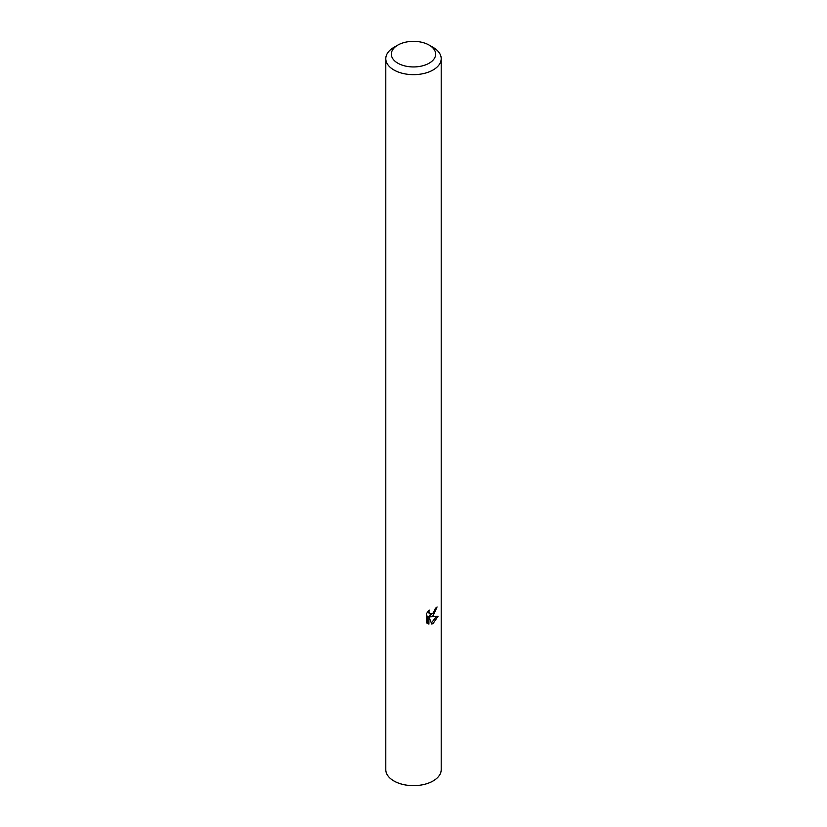 <?xml version="1.0" encoding="UTF-8"?>
<svg xmlns="http://www.w3.org/2000/svg" width="827" height="827" viewBox="0 0 827 827"><rect width="100%" height="100%" fill="white"/><g stroke="black" fill="none" stroke-linecap="round" stroke-linejoin="round"><path stroke-width="1.24" d="M429.172 45.103L433.09 47.356A27.704 15.992 180 0 1 441.204 58.665L441.204 769.648A27.704 15.992 180 0 1 433.09 780.957A27.704 15.992 180 0 1 402.904 784.42A27.704 15.992 180 0 1 385.795 769.648L385.795 58.665A27.704 15.992 180 0 1 393.91 47.356L397.828 45.092A22.164 12.798 180 0 1 429.172 45.103A22.164 12.798 180 0 1 429.172 63.193A22.164 12.798 180 0 1 397.828 63.193A22.164 12.798 180 0 1 397.828 45.103A22.164 12.798 180 0 1 397.828 45.092M441.204 769.244A27.704 16.002 180 0 1 433.09 780.967A27.704 16.002 180 0 1 402.563 784.358A27.704 16.002 180 0 1 385.795 769.244M433.09 615.795L430.433 616.797L438.021 616.311L433.09 623.496L431.787 624.044L428.913 616.88L428.913 624.106L426.381 622.617L426.381 613.696L429.296 610.088L428.903 611.866L429.978 613.975L433.09 613.407L435.384 608.352A27.704 15.992 0 0 0 437.07 606.956L433.09 615.795M441.204 58.665A27.704 15.992 180 0 1 433.09 69.975A27.704 15.992 180 0 1 402.904 73.438A27.704 15.992 180 0 1 385.795 58.665M434.258 612.042L429.12 616.043L430.433 616.797M435.302 609.292L435.529 608.238M429.978 613.975L427.673 611.877M426.939 623.124L427.58 623.331L427.58 616.105L428.913 616.88M431.363 622.958L436.284 616.663M427.58 623.341L428.913 624.106M441.204 769.069A27.715 16.002 180 0 1 424.571 784.327A27.715 16.002 180 0 1 393.9 780.977A27.715 16.002 180 0 1 385.795 769.069M397.828 45.103L393.91 47.356"/></g></svg>
